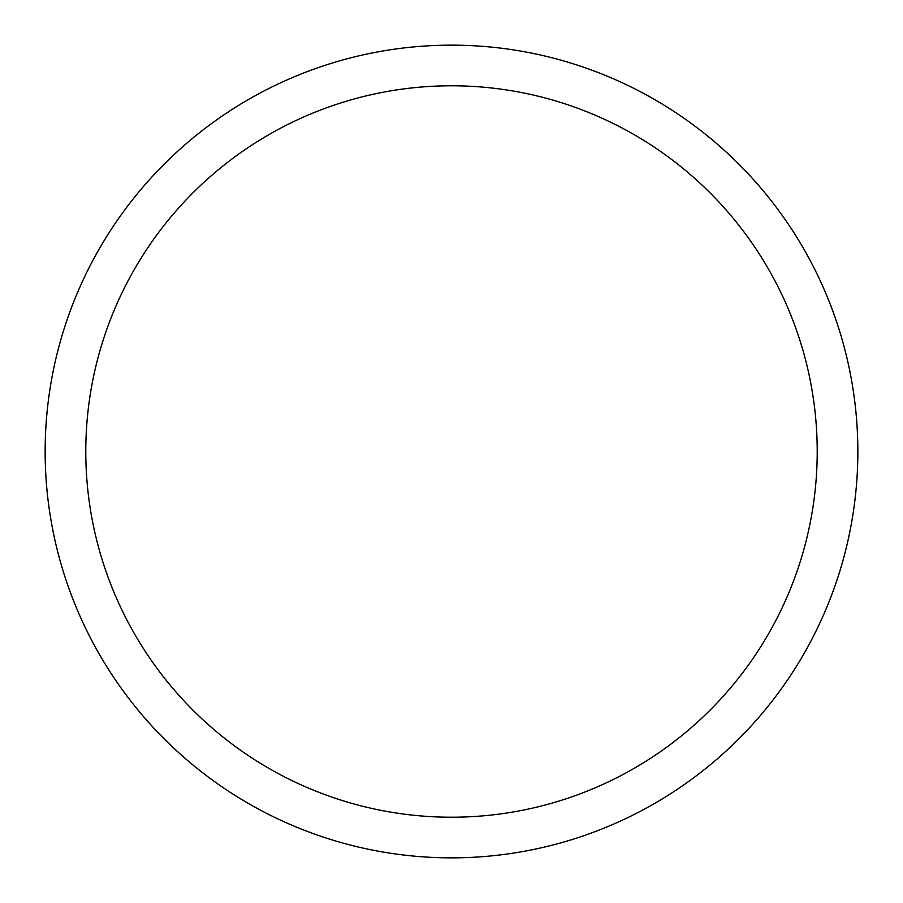 <?xml version="1.0" encoding="UTF-8"?>
<svg xmlns="http://www.w3.org/2000/svg" width="903" height="903" viewBox="0 0 903 903"><rect width="100%" height="100%" fill="white"/><g stroke="black" fill="none" stroke-linecap="round" stroke-linejoin="round"><path stroke-width="1.35" d="M451.5 45.15A406.35 406.35 0 0 1 857.85 451.5A406.35 406.35 0 0 1 451.5 857.85A406.35 406.35 0 0 1 45.15 451.5A406.35 406.35 0 0 1 451.5 45.15M451.5 85.785A365.715 365.715 0 0 1 817.215 451.5A365.715 365.715 0 0 1 451.5 817.215A365.715 365.715 0 0 1 85.785 451.5A365.715 365.715 0 0 1 451.5 85.785"/></g></svg>
